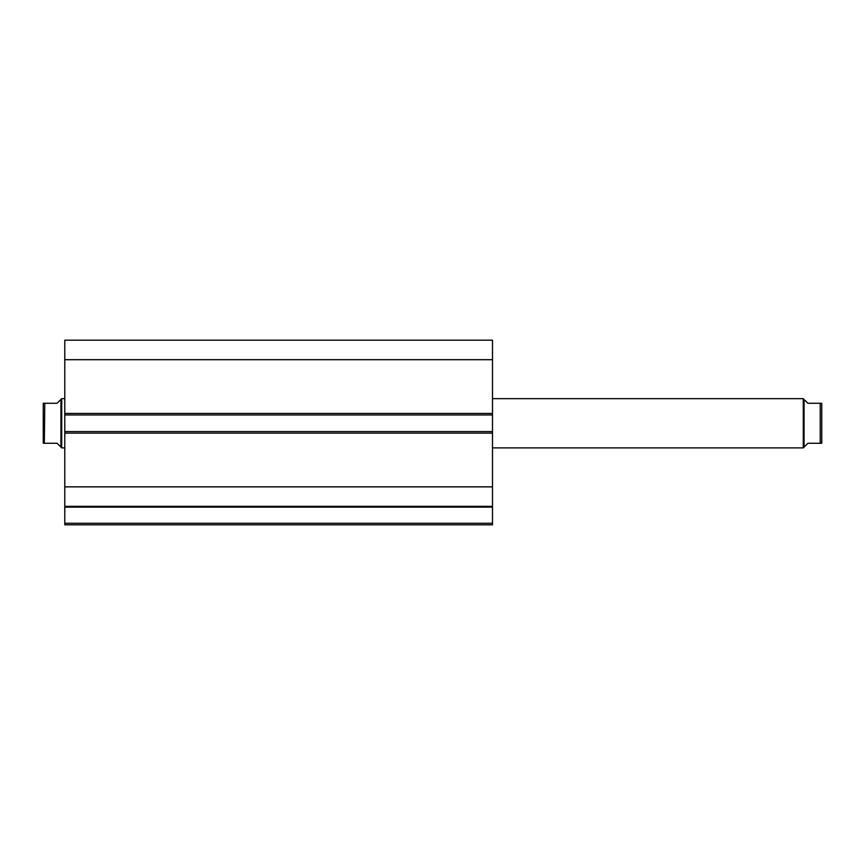 <?xml version="1.0" encoding="UTF-8"?>
<svg xmlns="http://www.w3.org/2000/svg" width="865" height="865" viewBox="0 0 865 865"><rect width="100%" height="100%" fill="white"/><g stroke="black" fill="none" stroke-linecap="round" stroke-linejoin="round"><path stroke-width="1.3" d="M64.788 506.468L64.788 507.139L492.499 507.139L64.788 507.139L64.788 486.854L64.788 506.349L492.499 506.349L492.499 523.271L64.788 523.271L64.788 507.139L64.788 524.817L492.499 524.817L64.788 524.817L64.788 523.271L492.499 523.271L492.499 524.817L492.499 506.468M492.499 506.349L492.499 340.183L64.788 340.183L64.788 359.689L64.788 340.183L492.499 340.183L492.499 413.427L64.788 413.427L64.788 359.689L492.499 359.689L64.788 359.689L64.788 414.962L64.788 413.427L492.499 413.427L492.499 431.581L64.788 431.581L64.788 414.962L492.499 414.962L64.788 414.962L64.788 433.116L64.788 431.581L492.499 431.581L492.499 486.854L64.788 486.854L64.788 433.116L492.499 433.116L64.788 433.116L64.788 486.854L492.499 486.854L492.499 506.349L64.788 506.349M803.282 398.657L804.061 399.425L803.282 398.657L492.499 398.657L803.282 398.657L803.282 447.886L492.499 447.886L803.282 447.886L803.282 398.657M805.034 446.135L803.282 447.886L804.061 447.118L804.061 399.425L804.061 447.118L807.899 443.269L805.034 446.135L807.899 443.269L820.215 443.269L820.215 403.263L807.899 403.263L805.034 400.409L807.899 403.263L821.75 403.263L821.75 443.269L821.75 403.263M61.718 398.657L60.939 399.425L60.939 447.118L61.718 447.886L61.718 398.657L61.718 447.886L64.788 447.886L61.718 447.886L60.939 447.118L60.939 399.425L61.718 398.657L64.788 398.657L61.718 398.657M59.966 446.135L57.101 443.269L60.939 447.118L57.101 443.269L44.785 443.269L57.101 443.269M60.939 399.425L57.101 403.263L60.939 399.425M44.785 403.263L44.331 443.269L44.785 403.263L57.101 403.263L44.785 403.263M43.25 403.263L43.25 443.269L44.331 443.269L43.25 443.269L43.25 403.263L44.331 403.263M57.101 403.263L59.966 400.409M43.315 403.263L43.974 403.263L43.315 403.263M43.531 443.269L44.785 443.269M805.034 400.409L807.899 403.263M807.899 443.269L821.48 443.269M820.669 403.263L821.685 403.263L820.215 403.263L820.215 443.269"/></g></svg>

